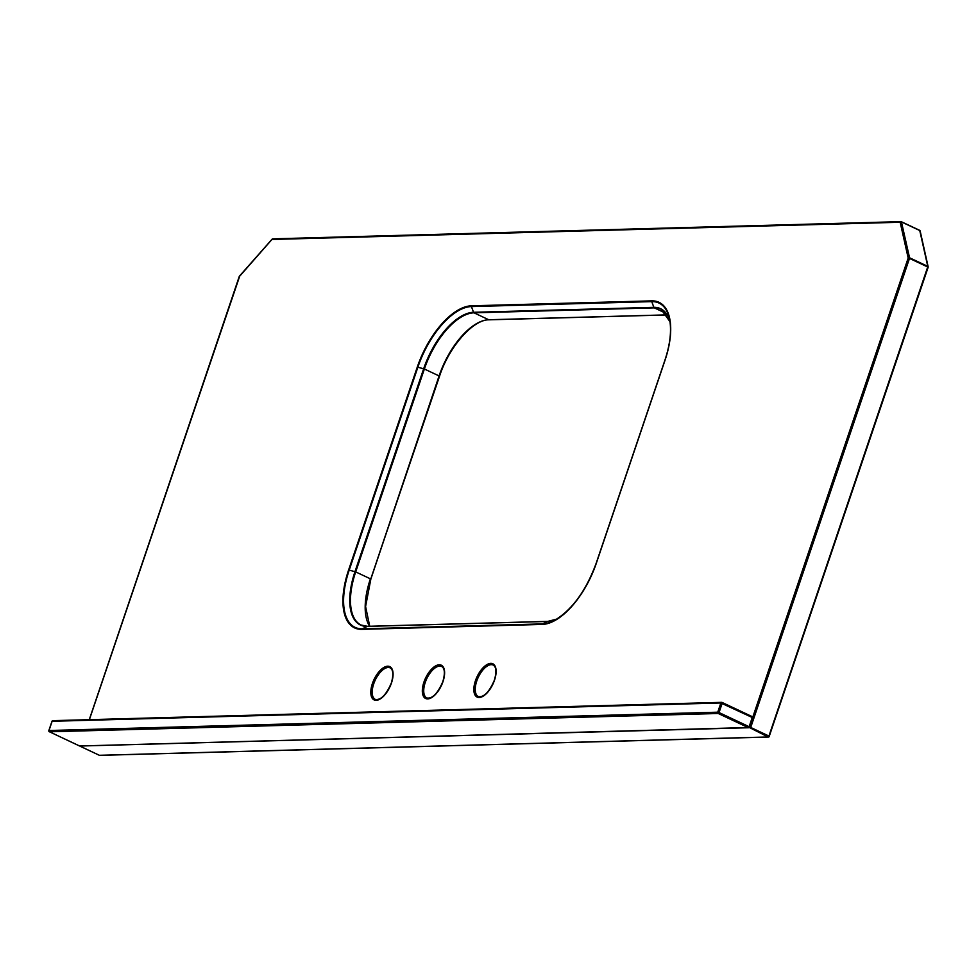 <?xml version="1.0" encoding="UTF-8"?>
<svg xmlns="http://www.w3.org/2000/svg" width="977" height="977" viewBox="0 0 977 977"><rect width="100%" height="100%" fill="white"/><g stroke="black" fill="none" stroke-linecap="round" stroke-linejoin="round"><path stroke-width="1.47" d="M80.468 746.025L750.715 727.462L768.923 736.035L927.698 266.99L909.489 258.416L750.715 727.462M239.756 276.002L89.383 719.658M749.286 727.474L768.105 736.976L99.361 755.294L80.358 746.343L80.944 745.805M272.265 239.096L239.377 276.552M919.992 231.561A0.989 0.745 167.4 0 0 919.76 230.548L901.551 221.974A0.989 0.745 167.4 0 0 900.171 222.255L272.046 239.463A0.989 0.855 88.4 0 1 272.815 238.84A0.989 0.989 0 0 0 272.094 239.182L239.487 276.088A0.989 0.989 0 0 0 239.28 276.418L89.261 719.67M928.077 267.222A0.989 0.745 167.4 0 0 927.759 266.342L919.76 230.548L901.478 221.803M273.145 238.913A0.989 0.855 88.4 0 0 272.815 238.84L900.941 221.632A0.989 0.989 0 0 1 901.392 221.73L909.55 257.769A0.989 0.745 167.4 0 0 908.183 258.05L900.171 222.255A0.989 0.855 88.4 0 1 901.282 221.706L919.601 230.303A0.989 0.989 0 0 1 920.151 230.987L928.15 266.782A0.989 0.989 0 0 1 928.126 267.319L769.265 736.243M722.174 703.33L719.048 712.551L749.139 726.717L752.253 717.497L720.867 702.976L52.123 721.282L48.997 730.503L717.741 712.196L720.867 702.976A0.989 0.855 88.4 0 1 721.966 702.426L722.174 703.33M722.162 702.512L752.168 716.605L752.681 717.826A0.989 0.989 0 0 0 752.168 716.605L722.076 702.439A0.989 0.989 0 0 0 721.624 702.353L52.892 720.66A0.989 0.855 88.4 0 0 52.123 721.282L52.062 721.478M48.948 730.711L48.997 730.503A0.989 0.855 88.4 0 0 49.485 731.797L79.455 745.952A0.989 0.989 0 0 0 79.906 746.037A0.989 0.855 88.4 0 1 79.564 745.976L748.309 727.657L718.217 713.491L49.485 731.797L79.369 745.878M80.236 745.952A0.989 0.855 88.4 0 1 79.906 746.037L748.651 727.731A0.989 0.855 88.4 0 1 748.309 727.657L749.567 727.047L752.534 717.887L749.481 726.912M53.222 720.733A0.989 0.855 88.4 0 0 52.892 720.66A0.989 0.989 0 0 0 51.976 721.344L48.85 730.564A0.989 0.989 0 0 0 49.363 731.785L49.229 731.626M717.741 712.196A0.989 0.855 88.4 0 0 718.217 713.491L719.048 712.551L717.741 712.196M748.651 727.731A0.989 0.855 88.4 0 0 749.408 727.108L749.567 727.047A0.989 0.989 0 0 1 748.651 727.731M80.273 746.33L99.361 755.294A0.989 0.855 88.4 0 0 99.703 755.368L768.447 737.049A0.989 0.989 0 0 0 769.351 736.377L768.105 736.976A0.989 0.855 88.4 0 0 769.204 736.426L928.126 267.319L927.759 266.342L909.55 257.769L909.489 258.416L908.183 258.05L752.595 717.692A0.989 0.855 88.4 0 0 752.302 716.764M442.996 681.592A18.404 8.756 115.2 0 1 427.682 698.909A18.404 8.756 115.2 0 1 423.933 682.105A18.404 8.756 115.2 0 1 439.235 664.787A18.404 8.756 115.2 0 1 442.996 681.592M425.239 682.471A17.415 8.28 -64.8 0 0 426.839 697.969C432.335 698.946 437.672 693.499 442.837 681.641C445.182 673.348 444.791 668.292 441.665 666.473A17.415 8.28 -64.8 0 0 425.239 682.471M391.472 682.996A18.404 8.756 115.2 0 1 376.157 700.326A18.404 8.756 115.2 0 1 372.408 683.521A18.404 8.756 115.2 0 1 387.71 666.204A18.404 8.756 115.2 0 1 391.472 682.996M373.715 683.876A17.415 8.28 -64.8 0 0 375.315 699.385C380.81 700.362 386.147 694.916 391.325 683.057C393.658 674.753 393.267 669.697 390.153 667.877A17.415 8.28 -64.8 0 0 373.715 683.876M494.509 680.175A18.404 8.756 115.2 0 1 479.206 697.505A18.404 8.756 115.2 0 1 475.445 680.7A18.404 8.756 115.2 0 1 490.759 663.371A18.404 8.756 115.2 0 1 494.509 680.175M476.752 681.054A17.415 8.28 -64.8 0 0 478.351 696.564C483.859 697.529 489.184 692.095 494.362 680.236C496.707 671.932 496.316 666.876 493.19 665.056A17.415 8.28 -64.8 0 0 476.752 681.054M471.415 305.813L651.744 300.867A65.08 30.959 115.2 0 1 665.019 360.269L596.349 563.179A65.08 30.959 115.2 0 1 542.223 624.425L361.893 629.359A65.08 30.959 115.2 0 1 348.618 569.957L417.289 367.059A65.08 30.959 115.2 0 1 471.415 305.813A0.989 0.855 88.4 0 0 471.427 306.57A64.372 30.617 -64.8 0 0 417.887 367.157L349.216 570.055A64.372 30.617 -64.8 0 0 362.357 628.822L367.23 626.391A59.988 28.528 115.2 0 1 354.981 571.643L423.664 368.744A59.988 28.528 115.2 0 1 473.54 312.286L471.427 306.57L651.757 301.624A64.372 30.617 -64.8 0 1 669.599 319.369C671.712 330.739 670.137 344.392 664.873 360.33L665.019 360.269M489.404 319.735A0.989 0.855 -91.6 0 1 489.074 319.821C473.308 319.381 449.09 346.493 439.516 376.267L370.747 579.031M477.961 322.874A60.684 28.858 -64.8 0 0 439.43 376.133M369.599 626.257A59.695 28.394 115.2 0 1 370.405 578.824L355.689 571.899A59.695 28.394 -64.8 0 0 361.172 625.06A59.695 28.394 -64.8 0 0 367.23 626.391L547.547 621.457L542.675 623.888A64.372 30.617 -64.8 0 0 554.777 620.248A64.372 30.617 -64.8 0 0 596.214 563.289L596.349 563.179M370.686 579.214L439.088 375.925L424.372 369.001L355.689 571.899L348.618 569.957M369.733 626.257L365.581 606.534L370.833 579.166L439.088 375.925A59.695 28.394 115.2 0 1 488.732 319.748L474.016 312.823A59.695 28.394 -64.8 0 0 424.372 369.001L417.289 367.059M666.167 313.446L654.334 307.877L474.016 312.823A0.989 0.855 88.4 0 1 473.54 312.286L653.869 307.352A59.988 28.528 115.2 0 1 670.002 321.714L661.038 309.208A59.695 28.394 -64.8 0 0 654.334 307.877A0.989 0.855 88.4 0 1 653.869 307.352L651.757 301.624A0.989 0.855 88.4 0 1 651.744 300.867M667.193 314.936L489.074 319.821A0.989 0.855 -91.6 0 1 488.732 319.748L667.144 314.863M665.935 313.043A59.695 28.394 -64.8 0 0 661.038 309.208M100.033 755.27A0.989 0.855 88.4 0 1 99.703 755.368A0.989 0.989 0 0 1 99.251 755.27L99.165 755.197M596.251 563.192L664.873 360.33L596.19 563.228C586.115 590.596 572.314 609.611 554.777 620.248M664.922 360.293A64.372 30.617 -64.8 0 0 669.599 319.369M548.146 621.433A0.989 0.855 88.4 0 0 547.865 621.384L556.853 619.064A59.988 28.528 115.2 0 1 547.547 621.457A0.989 0.855 88.4 0 1 547.865 621.384L367.535 626.318A0.989 0.855 88.4 0 0 367.23 626.391M361.893 629.359A0.989 0.855 88.4 0 1 362.357 628.822L542.675 623.888A0.989 0.855 88.4 0 0 542.223 624.425M367.853 626.379A0.989 0.855 88.4 0 0 367.535 626.318L361.172 625.06"/></g></svg>
